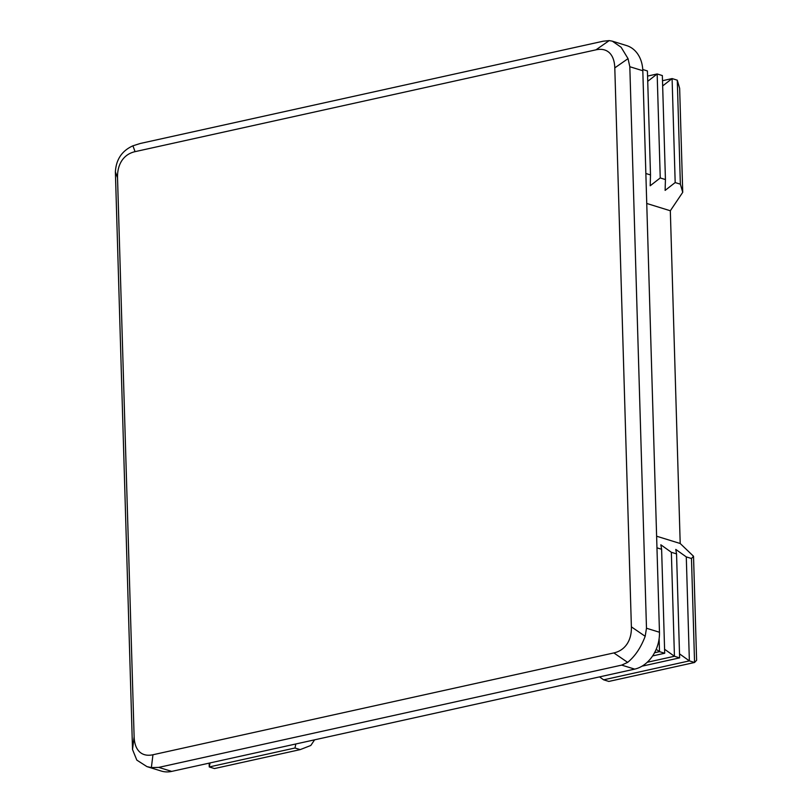 <?xml version="1.0" encoding="UTF-8"?>
<svg xmlns="http://www.w3.org/2000/svg" width="812" height="812" viewBox="0 0 812 812"><rect width="100%" height="100%" fill="white"/><g stroke="black" fill="none" stroke-linecap="round" stroke-linejoin="round"><path stroke-width="1.22" d="M656.969 547.836L661.618 549.277L660.846 544.791L671.351 552.282L676.548 553.896L675.777 549.409L686.282 556.9L691.479 558.504L693.529 556.261L680.202 543.502L670.326 210.765L682.73 192.322L679.644 88.335L677.279 80.185L672.092 78.581L662.663 85.93M662.501 80.703L672.092 78.581L675.178 182.568L665.119 190.394L665.434 179.553L660.247 177.95L650.189 185.775L650.503 174.935L645.855 173.494M647.57 76.084L657.162 73.963L647.732 81.312M665.434 179.553L662.348 75.567L657.162 73.963L660.247 177.95M650.503 174.935L647.418 70.959L642.749 69.507M661.618 549.277L664.703 653.254L659.506 651.65L654.533 652.746M659.121 638.679L659.506 651.65L656.197 649.295M664.703 653.254L652.625 655.923M676.548 553.896L679.634 657.872L674.437 656.269L647.225 662.277M671.351 552.282L674.437 656.269L664.581 649.245M679.634 657.872L642.008 666.185M693.529 556.261L696.615 660.247L694.564 662.49L689.368 660.887L603.641 679.827L599.52 676.893M686.282 556.9L689.368 660.887L679.512 653.853M691.479 558.504L694.564 662.49L608.827 681.43L603.641 679.827M295.822 743.985L294.989 748.004L209.252 766.944L210.085 762.925M294.989 748.004L300.186 749.618L214.449 768.558L209.252 766.944L209.141 763.128M300.186 749.618L310.803 745.477L314.599 739.833M682.73 192.322L680.365 184.172L675.178 182.568M677.279 80.185L680.365 184.172M132.529 749.547L134.122 736.707L117.527 177.726L115.385 171.89L132.529 749.547L136.822 760.113L146.931 766.609L151.367 767.584L158.726 767.391L171.708 771.4A32.277 25.02 107.2 0 1 161.243 771.045L146.931 766.609M134.122 736.707C134.356 743.498 136.142 748.522 139.471 751.78C142.861 754.957 147.358 755.952 152.96 754.754L151.367 767.584M612.299 41.158L626.62 45.584A32.277 25.02 107.2 0 1 634.619 50.344A32.277 25.02 107.2 0 1 642.81 70.735L629.818 66.726L628.041 58.637L621.119 47.258L612.299 41.158L609.203 40.6L603.174 41.209L140.212 143.491L132.914 145.815L135.066 151.651C129.463 152.93 125.078 155.874 121.922 160.502C118.826 165.181 117.364 170.926 117.527 177.726M642.81 70.735L659.466 632.243A32.277 25.02 107.2 0 1 652.594 655.964A32.277 25.02 107.2 0 1 634.679 669.118L621.687 665.109L627.656 662.369L613.852 652.929L152.96 754.754M634.679 669.118L171.708 771.4M621.687 665.109L158.726 767.391M613.852 652.929C619.454 651.66 623.829 648.707 626.986 644.078C630.092 639.399 631.553 633.664 631.381 626.854L645.185 636.293L646.484 628.234L659.466 632.243M135.066 151.651L595.957 49.836L609.203 40.6M628.041 58.637L614.796 67.873C614.562 61.083 612.776 56.058 609.447 52.8C606.056 49.623 601.56 48.639 595.957 49.836M614.796 67.873L631.381 626.854M629.818 66.726L646.484 628.234M680.202 543.502L656.624 536.214M670.326 210.765L646.748 203.467M627.656 662.369C635.045 656.319 640.891 647.621 645.185 636.293M132.914 145.815C121.962 150.768 116.116 159.456 115.385 171.89"/></g></svg>
